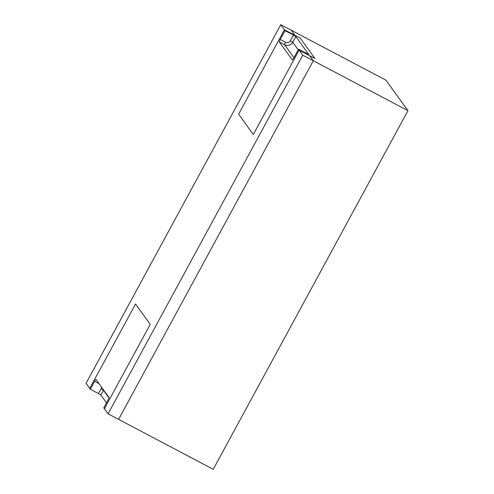 <?xml version="1.0" encoding="UTF-8"?>
<svg xmlns="http://www.w3.org/2000/svg" width="494" height="494" viewBox="0 0 494 494"><rect width="100%" height="100%" fill="white"/><g stroke="black" fill="none" stroke-linecap="round" stroke-linejoin="round"><path stroke-width="0.74" d="M407.958 110.668L313.307 60.743L309.639 55.661L314.894 58.434L300.21 38.106L294.949 35.327L291.275 30.245L385.925 80.17L407.958 110.668L213.241 469.3L108.075 413.83L103.789 407.902L108.1 399.955A2.408 0.377 117.8 0 0 109.001 397.509L96.027 379.546A2.408 0.377 117.8 0 0 96.003 379.528A2.408 0.377 117.8 0 0 94.638 381.319L90.322 389.26L98.497 393.57L101.091 388.79A3.612 3.557 144.2 0 0 101.529 387.16M293.955 57.65L284.624 44.726L279.332 41.941L292.306 59.898A2.408 0.377 117.8 0 0 292.331 59.922A2.408 0.377 117.8 0 0 293.695 58.131L298.512 49.27L299.123 50.116L309.639 55.661L313.307 60.743L118.591 419.375L313.307 60.743L302.791 55.198L108.075 413.83M308.781 54.544L295.838 36.531L292.744 42.231A6.021 5.928 -35.8 0 1 284.624 44.726A2.408 0.377 -62.2 0 1 285.52 42.28A3.612 3.557 144.2 0 0 290.398 40.78L293.485 35.086L295.838 36.531M308.812 54.494L298.512 49.27M90.322 389.26L86.042 383.332L280.759 24.7L291.275 30.245L294.949 35.327L284.433 29.782L300.21 38.106L314.894 58.434L299.123 50.116L253.305 134.498L238.614 114.17L284.433 29.782L285.044 30.628L293.485 35.086M279.332 41.941A2.408 0.377 117.8 0 1 280.234 39.489L285.52 42.28M285.044 30.628L280.234 39.489M103.567 389.988A6.021 5.928 -35.8 0 1 103.437 390.241L100.844 395.021L106.519 402.876M100.844 395.021L98.497 393.57M89.71 388.414L135.529 304.032L150.219 324.367L104.401 408.748L150.219 324.367L135.529 304.032L89.71 388.414M280.759 24.7L284.433 29.782L238.614 114.17L253.305 134.498L299.123 50.116L302.791 55.198M298.215 49.808L292.744 42.231L290.398 40.78M101.091 388.79L103.437 390.241L108.983 397.917M98.948 383.591L94.638 381.319"/></g></svg>
